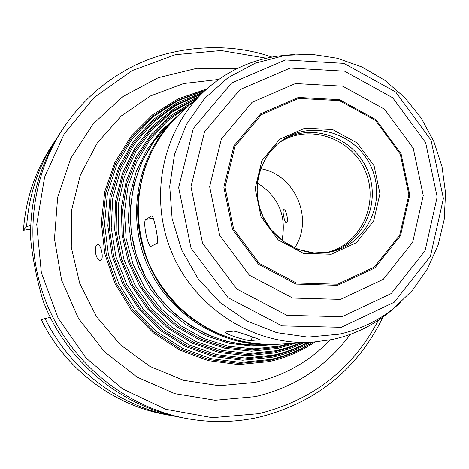 <?xml version="1.0" encoding="UTF-8"?>
<svg xmlns="http://www.w3.org/2000/svg" width="469" height="469" viewBox="0 0 469 469"><rect width="100%" height="100%" fill="white"/><g stroke="black" fill="none" stroke-linecap="round" stroke-linejoin="round"><path stroke-width="0.7" d="M225.999 331.941L233.603 331.126C236.095 331.032 260.401 339.533 259.732 339.779L251.191 340.517C248.195 341.491 224.569 334.116 225.695 332.111L225.999 331.941M145.818 219.521L151.675 215.933C153.715 214.884 159.372 242.801 157.086 243.323L151.141 246.243C147.676 247.491 142.441 220.635 145.818 219.521L153.205 218.103M286.289 55.195L277.871 56.098C250.065 60.138 225.659 71.739 204.648 90.91L189.951 104.833M100.571 260.401L100.378 260.447C98.396 260.43 96.813 258.132 95.623 253.553C94.926 248.435 95.553 245.445 97.505 244.578C101.111 243.37 104.27 259.644 100.571 260.401M283.628 209.713L283.722 209.684C286.371 208.869 288.881 222.658 286.266 222.798C285.363 222.593 284.536 220.594 283.792 216.807C282.93 212.856 282.877 210.493 283.628 209.713M271.885 57.066C225.642 40.727 169.309 46.548 129.127 68.322C101.966 82.966 79.712 103.385 62.359 129.573L60.014 133.184C39.853 164.707 30.051 199.583 30.614 237.806C31.781 254.491 37.737 284.237 43.394 301.649C66.111 361.165 120.68 406.494 181.562 417.58L185.788 418.383C210.382 422.944 234.705 422.575 258.747 417.269M50.359 317.396L45.036 318.51L41.372 319.794C65.261 368.786 112.748 404.823 164.982 414.444L176.749 416.601M30.602 229.165L23.45 230.279L26.622 226.515L30.72 225.571M45.036 318.51C69.588 368.869 118.37 405.896 171.994 415.769M206.712 89.034L178.29 98.766L152.677 114.735L131.173 136.233L114.917 162.245L104.78 191.499L101.339 222.523L104.804 253.741L115.028 283.54L131.484 310.378L153.322 332.879L179.387 349.909L208.33 360.643L238.651 364.589L268.831 361.622C285.463 357.994 300.805 351.474 314.857 342.077M205.24 90.365L177.3 100.401L152.208 116.535L131.238 138.044L115.468 163.933L105.754 192.947L102.629 223.631L106.299 254.444L116.599 283.809L133.014 310.22L154.682 332.345L180.489 349.071L209.098 359.594L239.055 363.446L268.866 360.509C284.695 357.056 299.363 350.959 312.87 342.218M205.041 90.546L177.44 100.882L152.73 117.215L132.152 138.818L116.769 164.689L107.395 193.586L104.552 224.076L108.415 254.644L118.827 283.727L135.254 309.862L156.857 331.73L182.523 348.25L210.944 358.627L240.679 362.408L270.267 359.483C285.433 356.182 299.544 350.431 312.6 342.235M203.218 92.241L176.491 103.192L152.742 119.882L133.126 141.579L118.645 167.298L110.063 195.813L107.835 225.747L112.12 255.634L122.714 283.98L139.111 309.382L160.468 330.592L185.724 346.579L213.606 356.592L242.743 360.21L271.721 357.319C285.351 354.359 298.155 349.382 310.12 342.382M201.57 93.771L175.383 105.038L152.202 121.887L133.161 143.596L119.208 169.174L111.077 197.42L109.195 226.99L113.691 256.437L124.373 284.32L140.712 309.27L161.899 330.076L186.879 345.741L214.421 355.537L243.171 359.055L271.756 356.188C284.519 353.427 296.555 348.866 307.875 342.517M201.148 94.163L175.365 105.76L152.636 122.819L134.046 144.61L120.533 170.153L112.777 198.264L111.212 227.606L115.931 256.766L126.73 284.331L143.08 308.965L164.191 329.484L189.019 344.914L216.344 354.546L244.847 357.988L273.187 355.133C285.187 352.536 296.555 348.344 307.301 342.552M198.75 96.391L174.005 108.661L152.378 126.108L134.896 147.987L122.415 173.337L115.562 201.002L114.688 229.699L119.871 258.091L130.886 284.824L147.202 308.643L168.049 328.423L192.419 343.261L219.158 352.495L246.999 355.742L274.67 352.923L289.684 348.725L304.035 342.739M196.728 98.273L172.621 110.895L151.663 128.518L134.843 150.391L122.966 175.576L116.623 202.93L116.142 231.211L121.577 259.111L132.686 285.328L148.954 308.637L169.614 327.966L193.685 342.446L220.043 351.433L247.462 354.57L274.705 351.773L288.259 348.074L301.28 342.903M195.913 99.035L172.311 112.032L151.909 129.878L135.647 151.833L124.297 176.954L118.411 204.126L118.299 232.132L123.986 259.679L135.23 285.515L151.516 308.444L172.082 327.432L195.966 341.631L222.077 350.425L249.215 353.474L276.165 350.689L288.371 347.429L300.16 342.968M192.607 102.195L170.3 115.954L151.253 134.21L136.321 156.224L126.202 181.075L121.371 207.697L122.075 234.922L128.307 261.555L139.797 286.407L156.042 308.385L176.303 326.518L199.677 340.025L225.108 348.35L251.495 351.175L277.677 348.432L295.382 343.249M190.156 104.628L168.617 118.757L150.367 137.183L136.209 159.167L126.788 183.801L122.544 210.053L123.693 236.786L130.206 262.851L141.802 287.11L157.989 308.514L178.038 326.137L201.078 339.239L226.093 347.289L252.005 349.991L277.718 347.271L291.519 343.478M188.057 106.445L167.339 121.096L149.951 139.821L136.649 161.887L128.019 186.398L124.461 212.346L126.149 238.645L133.032 264.182L144.833 287.872L161.043 308.713L180.964 325.832L203.739 338.524L228.397 346.298L253.905 348.854L279.207 346.151L289.056 343.619M204.648 90.91C162.245 130.136 148.28 197.736 172.158 253.43C195.907 309.182 254.415 345.805 312.067 342.27L332.457 339.509C352.981 335.013 371.448 326.313 387.84 313.409L394.312 307.945M337.592 285.316L374.842 267.934L400.503 235.661L409.777 194.952L401.054 153.691L376.056 119.753L339.515 99.663L298.372 97.452L260.653 113.838L233.949 145.841L223.842 187.219L232.571 229.576L258.407 264.223L295.998 284.091L337.592 285.316M331.753 251.63C364.278 241.811 381.391 201.934 367.35 169.971C353.925 137.751 313.257 122.608 283.704 139.352M294.55 247.96C314.283 219.211 295.118 174.362 260.7 168.752M281.98 240.456C286.735 215.781 278.551 196.64 257.434 183.021M57.4 137.341L54.715 141.351C38.177 167.07 28.814 195.456 26.622 226.515M259.486 339.533L259.369 339.908M252.334 336.918L251.191 340.517M151.809 215.939L151.516 215.998M62.359 129.573C29.307 180.6 23.403 248.928 47.908 306.533C72.607 364.05 126.067 407.01 185.788 418.383C210.399 422.95 234.746 422.575 258.818 417.263C315.913 402.859 357.308 369.461 382.997 317.067M218.765 79.449L183.701 83.529L150.537 95.922L121.16 116.048L97.294 142.875L80.392 174.949L71.528 210.452L71.288 247.327L79.748 283.405L96.421 316.534L120.31 344.75L149.98 366.418L183.637 380.318L219.299 385.717L254.89 382.411C284.314 375.722 309.388 361.576 330.112 339.99M236.822 68.709L196.998 68.281L158.217 77.719L122.825 96.614L93.05 123.98L70.825 158.246L57.652 197.349L54.474 238.856L61.58 280.134L78.54 318.515L104.27 351.539L137.083 377.111L174.831 393.667L215.095 400.268L255.335 396.645C294.755 387.353 326.43 366.588 350.355 334.362M178.882 114.87L161.148 130.74L146.727 149.887L136.192 171.631L129.96 195.18L128.295 219.656L131.285 244.126L138.824 267.676L150.631 289.396L166.255 308.473L185.091 324.185L206.419 335.956L229.417 343.367L253.219 346.181L276.945 344.334M264.463 345.067L245.316 344.686L226.357 341.309L208.037 334.995L190.795 325.891L174.146 313.386L158.123 296.385L145.349 276.733L136.268 255.101L131.185 232.219L130.306 208.23L133.935 184.305L141.949 161.658L154.037 141.11L169.725 123.388C132.1 158.205 119.683 217.839 140.706 266.873C161.617 315.948 213.289 348.191 264.463 345.067L275.414 344.416M177.763 115.919L176.784 116.822C138.185 152.536 125.458 213.782 147.055 264.158C168.535 314.582 221.597 347.711 274.084 344.498M139.229 191.1C131.261 239.723 153.797 292.457 194.442 320.304M178.742 114.999C139.879 150.959 127.064 212.65 148.82 263.402C170.464 314.201 223.906 347.576 276.757 344.34C255.611 345.043 235.151 341.098 215.382 332.521C191.071 321.3 164.742 297.457 149.576 265.184C125.416 205.246 142.365 149.933 178.742 114.999L184.88 109.295M295.177 54.334L285.281 55.33L255.347 63.133L227.952 77.76L204.548 98.537L186.416 124.449L174.568 154.19L169.702 186.199L172.129 218.765L181.749 250.135L198.053 278.604L220.154 302.64L246.823 320.96L276.61 332.638L307.91 337.111L339.058 334.227C359.242 329.818 377.393 321.271 393.514 308.584L401.077 302.118M341.291 327.303L394.195 302.247L430.436 256.226L443.416 198.487L431.017 140.09L395.684 92.006L343.959 63.362L285.515 59.95L231.657 82.978L193.298 128.459L178.63 187.547L191.041 248.171L228.086 297.686L281.922 325.879L341.291 327.303M342.077 316.733L391.298 293.5L425.061 250.716L437.172 196.968L425.635 142.576L392.717 97.798L344.551 71.165L290.17 68.046L240.122 89.52L204.531 131.836L190.959 186.75L202.514 243.071L236.904 289.086L286.899 315.332L342.077 316.733M340.529 299.374L383.284 279.319L412.673 242.221L423.255 195.514L413.236 148.204L384.592 109.271L342.692 86.173L295.47 83.558L252.093 102.295L221.327 139.035L209.643 186.627L219.674 235.385L249.426 275.25L292.703 298.055L340.529 299.374M337.504 284.208L374.344 267.025L399.717 235.11L408.892 194.858L400.268 154.049L375.546 120.48L339.404 100.618L298.718 98.437L261.421 114.647L235.022 146.293L225.032 187.207L233.668 229.089L259.21 263.344L296.373 282.995L337.504 284.208M331.249 254.239L356.299 242.678L373.635 221.046L379.949 193.65L374.092 165.838L357.226 142.981L332.585 129.52L304.92 128.143L279.653 139.252L261.849 160.761L255.159 188.456L261.022 216.766L278.269 239.94L303.379 253.301L331.249 254.239M330.07 252.005L333.717 251.144C367.678 242.291 386.216 201.154 371.7 168.154C357.876 134.849 315.338 119.812 285.469 138.244C261.28 152.701 250.557 185.677 261.438 213.143C272.114 240.691 302.441 257.716 330.07 252.005M328.054 252.17L326.154 252.65L328.054 252.17C361.294 243.47 379.433 203.212 365.234 170.915C351.703 138.332 310.073 123.617 280.808 141.626L279.161 142.664M23.45 230.279C25.584 200.046 34.712 172.399 50.828 147.336C34.718 172.387 25.596 200.029 23.462 230.261M266.386 58.203L221.116 50.523L175.336 54.691L132.024 70.649L94.093 97.564L64.224 133.823L44.602 177.094L36.746 224.458L41.342 272.624L58.127 318.175L85.927 357.882L122.731 388.971L165.891 409.326L212.328 417.686L258.841 413.67C312.846 400.209 352.694 369.068 378.383 320.257M41.36 319.794C65.244 368.781 112.718 404.811 164.982 414.444M169.725 123.388L177.769 115.919M276.757 344.34L312.067 342.27M387.84 313.409L393.514 308.584L412.357 290.411L427.394 268.948L438.128 244.982L444.237 219.369L445.55 193.005L442.05 166.776L433.878 141.579L421.314 118.258L404.776 97.599L384.815 80.322L362.08 67.038L337.34 58.238L311.439 54.269L285.281 55.33L277.871 56.098M333.717 251.144L330.082 252L313.808 252.926L297.721 249.262L283.042 241.254L270.889 229.476L263.232 217.106L259.797 208.16L257.733 198.821L257.082 189.312L257.856 179.862L260.272 169.989L264.434 160.398L270.138 151.751L277.226 144.294L285.469 138.244M50.828 147.336L54.715 141.351"/></g></svg>
